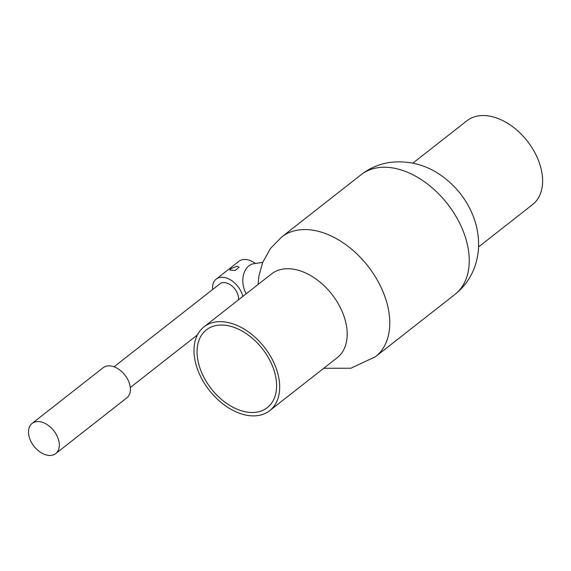 <?xml version="1.0" encoding="UTF-8"?>
<svg xmlns="http://www.w3.org/2000/svg" width="571" height="571" viewBox="0 0 571 571"><rect width="100%" height="100%" fill="white"/><g stroke="black" fill="none" stroke-linecap="round" stroke-linejoin="round"><path stroke-width="0.86" d="M237.186 266.165L239.078 267.228L235.266 270.44L229.849 270.076L230.877 268.634L237.186 266.165M212.648 289.497A19.164 12.591 51.9 0 1 216.145 279.148L238.885 261.318A19.164 12.591 51.9 0 1 255.387 263.495M57.314 436.472A19.164 12.591 51.9 0 1 55.737 453.588A19.164 12.591 51.9 0 1 30.513 440.548A19.164 12.591 51.9 0 1 32.09 423.432A19.164 12.591 51.9 0 1 57.314 436.472M32.09 423.432L103.151 367.724A19.164 12.591 51.9 0 1 128.375 380.764A19.164 12.591 51.9 0 1 126.798 397.88L55.737 453.588M114.043 366.796L219.842 283.858A13.176 8.651 51.9 0 1 237.179 292.83A13.176 8.651 51.9 0 1 238.514 299.811M216.145 279.148A19.164 12.591 51.9 0 1 241.369 292.188A19.164 12.591 51.9 0 1 242.839 296.42M262.703 262.382L253.624 263.759A19.164 13.547 81.4 0 0 246.237 293.758M256.529 412.183A49.399 32.454 51.9 0 1 206.317 381.606A49.399 32.454 51.9 0 1 206.359 329.888A49.399 32.454 51.9 0 1 217.144 325.356A49.399 32.454 51.9 0 1 267.356 355.933A49.399 32.454 51.9 0 1 267.314 407.644A49.399 32.454 51.9 0 1 256.529 412.183M412.869 163.135L466.928 120.759A53.231 34.967 51.9 0 1 536.997 156.996A53.231 34.967 51.9 0 1 532.615 204.546L478.555 246.929M274.059 363.106A53.231 34.967 51.9 0 1 269.676 410.663A53.231 34.967 51.9 0 1 199.614 374.426A53.231 34.967 51.9 0 1 203.997 326.869A53.231 34.967 51.9 0 1 274.059 363.106M203.997 326.869L271.503 273.952A53.231 34.967 51.9 0 1 283.123 269.062A53.231 34.967 51.9 0 1 341.572 310.189A53.231 34.967 51.9 0 1 337.19 357.739L269.676 410.663M258.056 284.494L258.913 276.014L262.617 262.596L270.426 248.542L281.646 237.015A76.05 49.955 51.9 0 1 298.248 230.034A76.05 49.955 51.9 0 1 381.742 288.783A76.05 49.955 51.9 0 1 375.482 356.711M461.225 226.473A76.05 49.955 51.9 0 1 454.966 294.408C463.581 287.556 469.926 279.033 473.994 268.827C477.292 260.362 478.826 251.583 478.584 242.482C478.284 232.476 476.114 222.797 472.089 213.44C465.672 198.744 456.058 186.581 443.239 176.96C427.065 164.933 409.193 160.101 389.629 162.464C379.08 164.084 369.58 168.167 361.129 174.705A76.05 49.955 51.9 0 1 377.731 167.724A76.05 49.955 51.9 0 1 461.225 226.473M130.295 387.531L197.438 334.899M323.743 368.281L350.887 368.238L375.475 356.718L454.966 294.408M281.646 237.015L361.129 174.705"/></g></svg>
